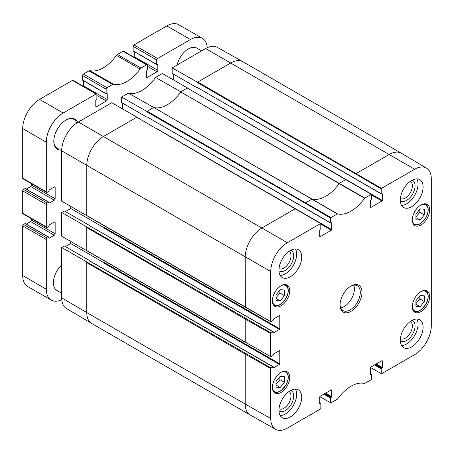 <?xml version="1.0" encoding="UTF-8"?>
<svg xmlns="http://www.w3.org/2000/svg" width="454" height="454" viewBox="0 0 454 454"><rect width="100%" height="100%" fill="white"/><g stroke="black" fill="none" stroke-linecap="round" stroke-linejoin="round"><path stroke-width="0.68" d="M415.926 300.73L420.143 295.509L424.354 295.866L424.354 301.507L420.143 306.728L415.926 306.371L415.926 300.73M420.143 306.728L415.926 304.294M415.926 303.681L419.802 298.88L419.802 295.929M424.354 301.507L419.802 298.88M275.998 381.513L280.214 376.292L284.431 376.65L284.431 382.291L280.214 387.512L275.998 387.16L275.998 381.513M280.214 387.512L275.998 385.077M275.998 384.464L279.88 379.663L279.88 376.712M284.431 382.291L279.88 379.663M61.693 293.216L56.841 290.412A16.69 9.636 -60 0 1 53.385 282.768A16.69 9.636 -60 0 1 61.693 264.954M177.145 64.984A16.69 9.636 -60 0 1 196.764 48.05L201.621 50.859M54.31 186.946L55.155 187.434A1.192 0.687 -60 0 0 54.906 186.889A1.192 0.687 -60 0 0 54.31 186.946L49.338 189.817L48.663 191.474L47.142 192.348A1.192 0.687 -60 0 1 46.546 192.405A1.192 0.687 -60 0 1 46.302 191.86L22.7 178.235A1.192 0.687 120 0 0 22.95 178.78L46.546 192.405M55.155 187.434L55.155 198.721A1.192 0.687 -60 0 1 54.31 200.186L49.338 203.057L48.901 202.155L47.142 203.057L23.546 189.426A1.192 0.687 120 0 0 22.7 190.89L22.7 213.272A1.192 0.687 120 0 0 22.95 213.823L46.546 227.448A1.192 0.687 -60 0 1 46.302 226.904L22.7 213.272M22.7 190.89L46.302 204.516A1.192 0.687 -60 0 1 47.142 203.057M46.302 204.516L46.302 226.904M54.31 221.983L55.155 222.471A1.192 0.687 -60 0 0 54.906 221.927A1.192 0.687 -60 0 0 54.31 221.983L49.338 224.855L48.663 226.512L47.142 227.386A1.192 0.687 -60 0 1 46.546 227.448M55.155 222.471L55.155 233.765A1.192 0.687 -60 0 1 54.31 235.223L49.338 238.095L48.901 237.192L47.142 238.095L23.546 224.469A1.192 0.687 120 0 0 22.7 225.927L22.7 275.567A23.841 13.768 120 0 0 27.637 286.485L51.24 300.111A23.841 13.768 120 0 0 61.778 299.663M22.7 225.927L46.302 239.553A1.192 0.687 -60 0 1 47.142 238.095M46.302 239.553L46.302 289.192A23.841 13.768 120 0 0 51.24 300.111M207.245 47.704A23.841 13.768 120 0 0 202.365 38.357A23.841 13.768 120 0 0 190.442 39.538L157.566 58.515L133.964 44.889A1.192 0.687 120 0 0 133.124 46.348L156.726 59.973A1.192 0.687 -60 0 1 157.566 58.515M156.726 59.973L156.726 64.451L157.822 64.599L157.822 70.342A1.192 0.687 -60 0 1 156.976 71.8L147.198 77.447A1.192 0.687 -60 0 1 146.602 77.503A1.192 0.687 -60 0 1 146.358 76.959L146.358 71.216L147.454 69.808L147.454 65.331A1.192 0.687 -60 0 0 147.204 64.78L123.607 51.154A1.192 0.687 120 0 0 123.011 51.217L117.404 54.452A2.384 1.379 120 0 0 116.428 55.377L140.031 69.002A2.384 1.379 -60 0 1 141.007 68.077L117.404 54.452M123.011 51.217L146.608 64.843A1.192 0.687 -60 0 1 147.204 64.78M146.608 64.843L141.007 68.077M140.031 69.002A32.189 18.586 -60 0 1 113.574 84.279L89.971 70.648A2.384 1.379 120 0 0 88.995 70.852L83.388 74.087A1.192 0.687 120 0 0 82.549 75.546L106.151 89.177A1.192 0.687 -60 0 1 106.991 87.713L83.388 74.087M88.995 70.852L112.598 84.478A2.384 1.379 -60 0 1 113.574 84.279M112.598 84.478L106.991 87.713M106.151 89.177L106.151 93.655L107.246 93.796L107.246 99.54A1.192 0.687 -60 0 1 106.401 101.004L96.623 106.645A1.192 0.687 -60 0 1 96.027 106.707A1.192 0.687 -60 0 1 95.783 106.162L95.783 100.419L96.878 99.006L96.878 94.528A1.192 0.687 -60 0 0 96.628 93.984L73.032 80.358A1.192 0.687 120 0 0 72.43 80.415L39.56 99.392A23.841 13.768 120 0 0 22.7 128.595L22.7 178.235M72.43 80.415L96.032 94.04A1.192 0.687 -60 0 1 96.628 93.984M96.032 94.04L63.163 113.023A23.841 13.768 120 0 0 46.302 142.221L46.302 191.86M77.606 122.478A17.405 10.05 120 0 0 66.108 119.981A17.405 10.05 120 0 0 53.805 141.296A17.405 10.05 120 0 0 61.71 150.002M83.547 86.43A1.192 0.687 120 0 0 83.644 85.914L83.644 80.818M82.883 80.222L82.549 80.023L82.549 75.546M89.971 70.648A32.189 18.586 120 0 0 116.428 55.377M134.123 57.227A1.192 0.687 120 0 0 134.219 56.716L134.219 51.62M133.459 51.018L133.124 50.825L133.124 46.348M202.365 38.357L178.762 24.726A23.841 13.768 120 0 0 166.839 25.906L133.964 44.889M23.546 224.469L25.061 223.595L25.396 223.788M26.298 224.145L30.707 221.597A1.192 0.687 120 0 0 31.553 220.139L31.553 218.788M23.546 189.426L25.061 188.552L25.396 188.745M26.298 189.102L30.707 186.554A1.192 0.687 120 0 0 31.553 185.096L31.553 183.745M65.853 120.134A16.69 9.636 -60 0 1 73.951 119.447A16.69 9.636 -60 0 1 76.766 123.028M61.767 149.003A16.69 9.636 -60 0 1 57.261 148.35A16.69 9.636 -60 0 1 53.805 141.001M381.195 188.949L381.536 188.37L414.661 169.24A23.529 13.586 -60 0 1 426.499 168.116L401.37 153.248A23.841 13.768 120 0 0 401.296 153.208A23.841 13.768 120 0 0 389.373 154.388L356.248 173.513L355.908 174.098L381.195 188.949L381.195 193.659L197.439 87.571L197.439 87.957L172.151 73.361L172.151 67.873L197.439 82.214L197.439 82.605L197.774 82.021L197.439 82.214M401.296 153.208L242.822 61.716A23.841 13.768 120 0 0 242.748 61.67L217.307 47.341A23.529 13.586 120 0 0 205.617 48.55L172.151 67.873M61.693 297.83A23.529 13.586 120 0 0 66.494 308.555L91.629 323.424A23.841 13.768 120 0 0 91.702 323.469L250.171 414.962A23.841 13.768 120 0 0 250.245 415.001L275.686 429.331A23.529 13.586 -60 0 1 270.743 418.52L270.743 368.586L271.078 368.001L61.693 247.504L61.693 297.83L86.765 312.556A23.841 13.768 120 0 0 91.629 323.424M61.693 247.504L64.343 245.977L89.631 260.579L89.29 260.772L273.053 366.866L271.078 368.001M65.438 246.613L70.745 243.543L70.745 241.534M89.631 225.769L273.053 331.823L271.078 332.964L61.693 212.466L61.693 236.216L86.958 250.829M61.693 212.466L64.343 210.94L89.631 225.536M65.438 211.57L70.745 208.505L70.745 206.491M137.085 117.291L111.797 102.718L78.332 122.035A23.529 13.586 120 0 0 61.693 150.853L61.693 201.173L86.958 215.786M122.671 108.886L122.671 103.189M346.13 179.744L345.795 179.546L339.189 183.439A32.189 18.586 -60 0 1 312.278 198.971L305.673 202.711L305.332 203.296L330.62 218.153L330.62 222.863L146.863 116.769L146.863 117.16L121.576 102.559L121.576 97.071L146.863 111.417L146.863 111.803L147.198 111.219L146.863 111.417M187.661 88.087L162.373 73.514L155.591 77.43A32.501 18.762 -60 0 1 128.357 93.155L121.576 97.071M173.246 79.683L173.246 73.991M197.439 87.571L381.298 193.881L382.296 193.807L382.296 200.424L206.962 99.233M104.465 227.585L104.125 228.169L279.454 329.394L279.795 328.81L104.465 227.585M104.465 262.622L104.125 263.207L279.454 364.431L279.795 363.847L104.465 262.622M146.863 116.769L330.722 223.079L331.715 223.005L331.715 229.628L156.386 128.431M382.296 193.807L381.956 193.614M371.417 194.925L381.956 201.008L382.296 200.424M187.661 87.86L180.806 91.822L155.591 77.43M381.956 201.008L370.663 207.529L370.322 207.336L370.663 207.529M370.322 207.336L370.322 200.719L371.417 199.306L371.321 194.38L187.326 88.053L371.321 194.38M295.554 208.942L295.219 208.749L262.094 227.874A23.841 13.768 120 0 0 245.234 257.072L245.33 307.222L270.845 321.699L273.053 320.535L273.722 318.878L279.454 315.57L279.795 315.763L279.454 315.57M70.745 208.505L104.363 227.914M279.795 315.763L279.795 328.81M279.454 329.394L273.722 332.703L273.387 332.504L273.722 332.703M89.631 225.927L89.29 225.734M86.765 227.193L86.765 250.943M87.1 227L86.765 227.585L245.234 319.077L245.234 342.044L87.1 250.75M137.085 117.058L103.62 136.382A23.841 13.768 120 0 0 86.765 165.579L86.765 215.514L87.1 215.707M270.839 321.699L86.765 215.514L86.765 215.9M86.765 262.23L86.765 312.556L245.234 404.049A23.841 13.768 120 0 0 250.171 414.962M270.839 356.736L245.234 342.044L270.845 356.736L273.053 355.573L273.722 353.921L279.454 350.613L279.795 350.806L279.454 350.613M87.1 262.037L86.765 262.622L245.234 354.114L245.234 404.049L270.743 418.52M374.454 364.971L381.195 368.864L381.195 373.568L370.402 367.445M323.878 394.168L330.62 398.062L330.722 402.987L337.492 399.117A32.501 18.762 120 0 1 364.545 383.499L371.083 379.799L371.417 379.215L371.417 374.505L370.663 374.556M319.747 403.073L320.507 403.51L319.747 403.561L320.087 403.754M319.747 403.561L319.747 396.944L320.087 396.359L331.38 389.838L331.715 390.031L331.38 389.838M331.715 390.031L331.715 396.648L325.649 393.147M324.973 393.533L331.38 397.233L331.715 396.648M320.842 224.128L331.38 230.212L320.087 236.733L319.747 236.534L319.747 229.917L320.842 228.504L320.745 223.578L136.75 117.257L320.745 223.578M364.744 198.063L180.715 91.946A32.189 18.586 -60 0 1 153.81 107.479A32.189 18.586 -60 0 1 153.719 107.456L147.198 111.219L330.96 217.568L337.492 213.868A32.501 18.762 120 0 0 364.545 198.25L371.083 194.403M153.719 107.456L128.357 93.155M331.715 223.005L331.38 222.812M180.806 91.822A32.189 18.586 -60 0 1 180.715 91.946L364.545 198.25M337.492 213.868L153.81 107.479L337.294 213.908M89.631 260.971L89.29 260.772M426.499 168.116A23.529 13.586 -60 0 1 431.3 178.848L431.3 325.824A23.529 13.586 -60 0 1 414.661 354.642L381.536 373.767L381.195 373.568M400.343 340.863A11.895 6.867 120 0 0 409.627 338.173A11.895 6.867 120 0 0 415.064 325.949A11.895 6.867 120 0 0 412.209 320.308M410.393 321.432A9.982 5.766 -60 0 1 412.368 325.949A9.982 5.766 -60 0 1 408.072 335.932A9.982 5.766 -60 0 1 400.411 338.724M401.546 345.494A16.094 9.29 120 0 0 414.701 335.449A16.094 9.29 120 0 0 416.823 319.031M400.343 200.702A11.895 6.867 120 0 0 409.627 198.012A11.895 6.867 120 0 0 415.064 185.788A11.895 6.867 120 0 0 412.209 180.147M410.393 181.277A9.982 5.766 -60 0 1 412.368 185.788A9.982 5.766 -60 0 1 408.072 195.77A9.982 5.766 -60 0 1 400.411 198.568M401.546 205.333A16.094 9.29 120 0 0 414.701 195.288A16.094 9.29 120 0 0 416.823 178.87M278.96 270.783A11.895 6.867 120 0 0 288.245 268.093A11.895 6.867 120 0 0 293.681 255.869A11.895 6.867 120 0 0 290.832 250.228M289.011 251.351A9.982 5.766 -60 0 1 290.986 255.869A9.982 5.766 -60 0 1 286.69 265.851A9.982 5.766 -60 0 1 279.028 268.643M280.163 275.413A16.094 9.29 120 0 0 293.318 265.369A16.094 9.29 120 0 0 295.441 248.951M278.96 410.944A11.895 6.867 120 0 0 288.245 408.254A11.895 6.867 120 0 0 293.681 396.03A11.895 6.867 120 0 0 290.832 390.389M289.011 391.513A9.982 5.766 -60 0 1 290.986 396.03A9.982 5.766 -60 0 1 286.69 406.012A9.982 5.766 -60 0 1 279.028 408.804M280.163 415.575A16.094 9.29 120 0 0 293.318 405.53A16.094 9.29 120 0 0 295.441 389.112M400.332 200.135A16.094 9.29 -60 0 1 407.357 183.938A16.094 9.29 -60 0 1 419.757 179.625A16.094 9.29 -60 0 1 419.757 198.211A16.094 9.29 -60 0 1 403.663 207.501A16.094 9.29 -60 0 1 400.332 200.135M278.949 270.215A16.094 9.29 -60 0 1 285.975 254.019A16.094 9.29 -60 0 1 298.374 249.706A16.094 9.29 -60 0 1 298.374 268.291A16.094 9.29 -60 0 1 282.286 277.581A16.094 9.29 -60 0 1 278.949 270.215M278.949 410.371A16.094 9.29 -60 0 1 285.975 394.18A16.094 9.29 -60 0 1 298.374 389.867A16.094 9.29 -60 0 1 298.374 408.447A16.094 9.29 -60 0 1 282.286 417.742A16.094 9.29 -60 0 1 278.949 410.371M400.332 340.296A16.094 9.29 -60 0 1 407.357 324.099A16.094 9.29 -60 0 1 419.757 319.786A16.094 9.29 -60 0 1 419.757 338.372A16.094 9.29 -60 0 1 403.663 347.662A16.094 9.29 -60 0 1 400.332 340.296M412.3 219.991A12.281 7.088 -60 0 1 417.663 207.631A12.281 7.088 -60 0 1 427.123 204.345A12.281 7.088 -60 0 1 427.123 218.522A12.281 7.088 -60 0 1 414.843 225.61A12.281 7.088 -60 0 1 412.3 219.991M272.377 300.775A12.281 7.088 -60 0 1 277.734 288.421A12.281 7.088 -60 0 1 287.195 285.129A12.281 7.088 -60 0 1 287.195 299.305A12.281 7.088 -60 0 1 274.92 306.399A12.281 7.088 -60 0 1 272.377 300.775M272.377 387.404A12.281 7.088 -60 0 1 277.734 375.044A12.281 7.088 -60 0 1 287.195 371.758A12.281 7.088 -60 0 1 287.195 385.934A12.281 7.088 -60 0 1 274.92 393.022A12.281 7.088 -60 0 1 272.377 387.404M412.3 306.615A12.281 7.088 -60 0 1 417.663 294.26A12.281 7.088 -60 0 1 427.123 290.969A12.281 7.088 -60 0 1 427.123 305.15A12.281 7.088 -60 0 1 414.843 312.239A12.281 7.088 -60 0 1 412.3 306.615M350.59 286.287A14.307 8.257 -60 0 1 357.332 285.81A14.307 8.257 -60 0 1 360.294 292.359A14.307 8.257 -60 0 1 354.046 306.751A14.307 8.257 -60 0 1 343.025 310.587A14.307 8.257 -60 0 1 340.069 304.509M361.98 292.359A15.498 8.949 120 0 0 351.021 286.031A15.498 8.949 120 0 0 340.063 305.009A15.498 8.949 120 0 0 351.021 311.336A15.498 8.949 120 0 0 361.98 292.359M330.62 218.153L330.96 217.568M331.38 230.212L331.715 229.628M319.747 236.534L320.087 236.733M270.743 321.477L270.743 271.543A23.529 13.586 -60 0 1 287.382 242.725L320.507 223.601M273.387 332.504L273.053 331.823M270.743 356.515L270.743 333.548L271.078 332.964M279.795 350.806L279.795 363.847M279.454 364.431L273.722 367.74L273.387 367.547L273.722 367.74M273.387 367.547L273.053 366.866M320.507 403.51L320.842 403.708L320.842 408.413L320.507 408.997L287.382 428.128A23.529 13.586 -60 0 1 275.686 429.331M331.38 397.233L330.96 397.477L324.553 393.777M330.62 398.062L330.96 397.477M370.322 374.363L370.322 367.74L370.663 367.155L381.956 360.635L382.296 360.834L381.956 360.635M382.296 360.834L382.296 367.451L376.224 363.943M375.549 364.335L381.956 368.035L382.296 367.451M381.956 368.035L381.536 368.279L375.129 364.579M381.195 368.864L381.536 368.279M340.71 307.778A14.307 8.257 120 0 0 354.392 288.948A14.307 8.257 120 0 0 353.745 285.208M70.745 243.543L104.363 262.957M275.998 294.89L280.214 289.669L284.431 290.021L284.431 295.662L280.214 300.883L275.998 300.531L275.998 294.89M275.998 297.841L279.88 293.034L279.88 290.083M284.431 295.662L279.88 293.034M280.214 300.883L275.998 298.454M415.926 214.101L420.143 208.88L424.354 209.237L424.354 214.878L420.143 220.099L415.926 219.747L415.926 214.101M415.926 217.052L419.802 212.251L419.802 209.3M424.354 214.878L419.802 212.251M420.143 220.099L415.926 217.665M421.34 291.383A11.208 6.47 -60 0 1 428.065 296.541A11.208 6.47 -60 0 1 420.745 309.895A11.208 6.47 -60 0 1 412.311 307.029M413.112 310.383A11.685 6.748 120 0 0 413.963 311.041C415.926 312.08 418.219 311.728 420.847 309.98L425.79 304.452C427.367 301.689 428.173 298.987 428.207 296.349C428.173 293.681 427.316 291.831 425.648 290.804A11.685 6.748 120 0 0 424.649 290.401M281.418 372.166A11.208 6.47 -60 0 1 288.137 377.331A11.208 6.47 -60 0 1 280.816 390.678A11.208 6.47 -60 0 1 272.383 387.812M273.189 391.166A11.685 6.748 120 0 0 274.034 391.825C276.004 392.869 278.296 392.511 280.918 390.763L285.861 385.236C287.439 382.472 288.245 379.771 288.279 377.132C288.245 374.465 287.393 372.615 285.719 371.593A11.685 6.748 120 0 0 284.72 371.185M25.061 223.595L48.663 237.221M30.707 186.554L54.31 200.186M31.553 185.096L55.155 198.721M48.998 202.859L49.338 203.057M25.061 188.552L48.663 202.178M30.707 221.597L54.31 235.223M31.553 220.139L55.155 233.765M48.998 237.902L49.338 238.095M46.302 289.192L22.7 275.567M133.124 50.825L156.726 64.451M106.911 93.603L107.246 93.796M83.644 85.914L107.246 99.54M96.878 95.499L106.401 101.004M95.783 106.162L96.623 106.645M82.549 80.023L106.151 93.655M157.487 64.406L157.822 64.599M134.219 56.716L157.822 70.342M147.454 66.301L156.976 71.8M146.358 76.959L147.198 77.447M190.442 39.538L166.839 25.906M63.163 113.023L39.56 99.392M46.302 142.221L22.7 128.595M242.748 61.67A23.841 13.768 120 0 0 230.904 62.896L197.774 82.021L381.536 188.37M414.661 169.24L205.617 48.55M270.743 271.543L61.693 150.853M370.322 373.875L371.083 374.312M305.332 203.296L146.863 111.803M287.382 242.725L78.332 122.035M245.569 318.492L245.234 319.077L270.743 333.548M245.569 353.53L245.234 354.114L270.743 368.586M355.908 174.098L197.439 82.605M330.62 402.772L319.826 396.648M281.418 285.538A11.208 6.47 -60 0 1 288.137 290.702A11.208 6.47 -60 0 1 280.816 304.049A11.208 6.47 -60 0 1 272.383 301.184M273.189 304.538A11.685 6.748 120 0 0 274.034 305.201C276.004 306.24 278.296 305.888 280.918 304.135L285.861 298.613C287.439 295.849 288.245 293.148 288.279 290.509C288.245 287.836 287.393 285.992 285.719 284.964A11.685 6.748 120 0 0 284.72 284.562M421.34 204.754A11.208 6.47 -60 0 1 428.065 209.918A11.208 6.47 -60 0 1 420.745 223.266A11.208 6.47 -60 0 1 412.311 220.4M413.112 223.754A11.685 6.748 120 0 0 413.963 224.412C415.926 225.456 418.219 225.099 420.847 223.351L425.79 217.824C427.367 215.06 428.173 212.358 428.207 209.72C428.173 207.052 427.316 205.202 425.648 204.181A11.685 6.748 120 0 0 424.649 203.772M425.648 290.804L424.938 290.395M413.963 311.041L413.254 310.632M285.719 371.593L285.01 371.179M274.034 391.825L273.325 391.416M25.299 188.529L48.901 202.155M25.299 223.567L48.901 237.192M82.645 80.245L106.247 93.87M133.221 51.047L156.823 64.672M86.862 215.729L245.33 307.222M86.862 250.773L245.33 342.265M89.529 225.712L273.291 331.8M89.529 260.749L273.291 366.843M319.747 402.914L320.745 403.487M370.322 373.71L371.321 374.289M285.719 284.964L285.01 284.556M274.034 305.201L273.325 304.787M425.648 204.181L424.938 203.767M413.963 224.412L413.254 224.004"/></g></svg>
